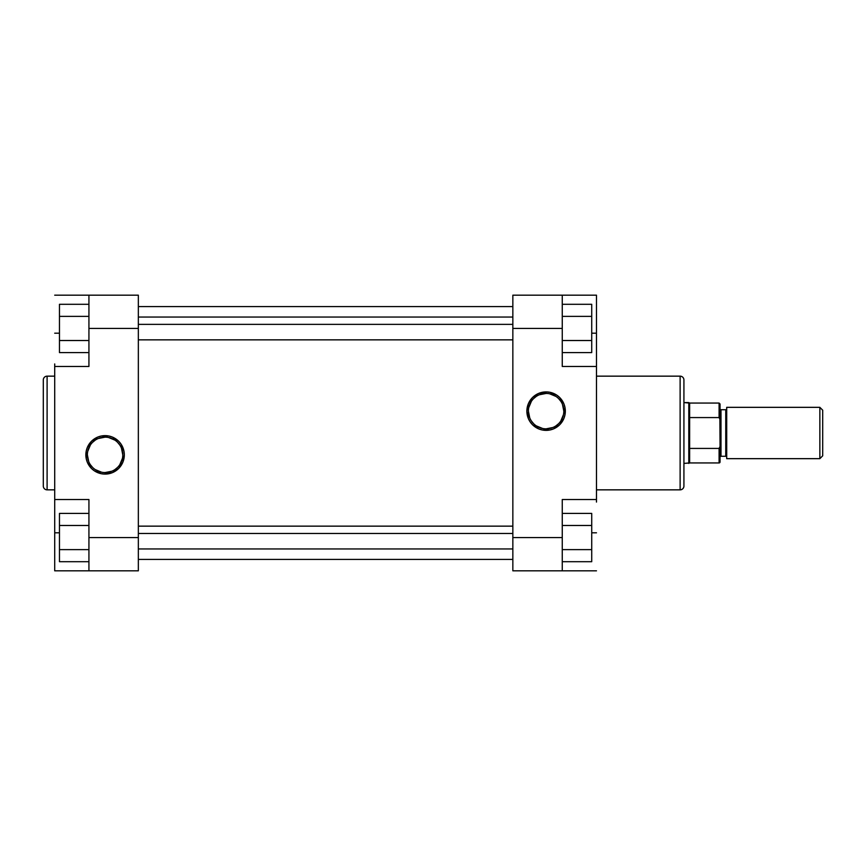 <?xml version="1.0" encoding="UTF-8"?>
<svg xmlns="http://www.w3.org/2000/svg" width="866" height="866" viewBox="0 0 866 866"><rect width="100%" height="100%" fill="white"/><g stroke="black" fill="none" stroke-linecap="round" stroke-linejoin="round"><path stroke-width="1.3" d="M105.078 437.157L105.078 435.63A19.225 19.225 0 0 1 124.314 454.866A19.225 19.225 0 0 1 105.078 474.092L112.439 472.63L118.674 468.463L122.842 462.217L124.314 454.866L123.946 451.11L121.067 444.182L118.674 441.259L112.439 437.092L108.835 435.999L101.333 435.999L97.728 437.092L91.482 441.259L87.314 447.505L86.221 451.11L86.221 458.612L87.314 462.217L91.482 468.463L94.394 470.855L101.333 473.724L105.078 474.092L105.078 472.565A17.71 17.71 0 0 0 122.788 454.866A17.71 17.71 0 0 0 105.078 437.157A17.71 17.71 0 0 0 87.369 454.866A17.71 17.71 0 0 0 105.078 472.565L105.078 474.092A19.225 19.225 0 0 1 85.853 454.866A19.225 19.225 0 0 1 105.078 435.63L105.078 437.157A17.71 17.71 0 0 1 122.788 454.866A17.71 17.71 0 0 1 105.078 472.565A17.71 17.71 0 0 1 87.369 454.866A17.71 17.71 0 0 1 105.078 437.157L98.302 438.499M43.3 379.957L43.3 486.043A3.8 3.8 0 0 0 47.1 489.842L47.1 376.158A3.8 3.8 0 0 0 43.3 379.957A3.8 3.8 0 0 1 47.1 376.158L47.1 489.842L54.71 489.842L47.1 489.842A3.8 3.8 0 0 1 43.3 486.043M54.71 376.158L47.1 376.158L54.71 376.158M88.927 537.559L88.927 570.824L138.344 570.824L138.344 295.176L88.927 295.176L88.927 366.47L88.927 328.441L138.344 328.441L138.344 537.559L88.927 537.559L88.927 499.53L88.927 570.824L138.344 570.824L138.344 537.559L88.927 537.559M43.3 380.217L43.3 485.783M54.71 366.47L88.927 366.47L54.71 366.47L54.71 499.53L54.71 363.936M54.71 502.064L54.71 570.824L88.927 570.824L54.71 570.824L54.71 532.807L59.462 532.807L54.71 532.807L54.71 499.53L88.927 499.53L54.71 499.53M54.71 295.176L138.344 295.176L138.344 328.441L88.927 328.441L88.927 295.176L54.71 295.176M54.71 333.194L59.462 333.194L54.71 333.194M105.078 472.565L111.855 471.223M114.918 469.589L117.603 467.38M119.811 464.696L122.452 458.32M122.788 454.866L121.446 448.079M119.811 445.027L117.603 442.342M114.918 440.134L108.531 437.492M95.238 440.134L92.565 442.342M90.356 445.027L87.715 451.403M87.369 454.866L88.722 461.643M90.356 464.696L92.565 467.38M95.238 469.589L101.625 472.23M59.462 352.592L59.462 304.302L88.927 304.302L59.462 304.302L59.462 316.371L88.927 316.371L59.462 316.371L59.462 340.522L88.927 340.522L59.462 340.522L59.462 352.592L88.927 352.592L59.462 352.592M59.462 561.698L59.462 513.408L88.927 513.408L59.462 513.408L59.462 525.478L88.927 525.478L59.462 525.478L59.462 549.629L88.927 549.629L59.462 549.629L59.462 561.698L88.927 561.698L59.462 561.698M512.845 306.586L138.344 306.586L512.845 306.586M138.344 559.414L512.845 559.414L138.344 559.414M546.11 428.843L546.11 430.37A19.225 19.225 0 0 1 526.874 411.134A19.225 19.225 0 0 1 546.11 391.908L538.749 393.37L532.514 397.537L528.347 403.783L526.874 411.134L528.347 418.495L530.122 421.818L532.514 424.741L538.749 428.908L542.354 430.001L549.856 430.001L553.471 428.908L559.707 424.741L563.874 418.495L564.968 414.89L564.968 407.388L563.874 403.783L559.707 397.537L556.795 395.145L549.856 392.276L546.11 391.908L546.11 393.435A17.71 17.71 0 0 0 528.401 411.134A17.71 17.71 0 0 0 546.11 428.843A17.71 17.71 0 0 0 563.82 411.134A17.71 17.71 0 0 0 546.11 393.435L546.11 391.908A19.225 19.225 0 0 1 565.336 411.134A19.225 19.225 0 0 1 546.11 430.37L546.11 428.843A17.71 17.71 0 0 1 528.401 411.134A17.71 17.71 0 0 1 546.11 393.435A17.71 17.71 0 0 1 563.82 411.134A17.71 17.71 0 0 1 546.11 428.843L552.887 427.501M683.923 486.043L683.923 379.957A3.8 3.8 0 0 0 680.124 376.158L680.124 489.842A3.8 3.8 0 0 0 683.923 486.043A3.8 3.8 0 0 1 680.124 489.842L680.124 376.158L596.479 376.158L680.124 376.158A3.8 3.8 0 0 1 683.923 379.957M596.479 489.842L680.124 489.842L596.479 489.842M562.261 328.441L562.261 295.176L512.845 295.176L512.845 570.824L562.261 570.824L562.261 499.53L562.261 537.559L512.845 537.559L512.845 328.441L562.261 328.441L562.261 366.47L562.261 295.176L512.845 295.176L512.845 328.441L562.261 328.441M683.923 485.783L683.923 380.217M596.479 499.53L562.261 499.53L596.479 499.53L596.479 366.47L596.479 502.064M596.479 363.936L596.479 295.176L562.261 295.176L596.479 295.176L596.479 333.194L591.727 333.194L596.479 333.194L596.479 366.47L562.261 366.47L596.479 366.47M596.479 570.824L512.845 570.824L512.845 537.559L562.261 537.559L562.261 570.824L596.479 570.824M596.479 532.807L591.727 532.807L596.479 532.807M546.11 393.435L539.334 394.777M536.27 396.411L533.586 398.62M531.388 401.304L528.736 407.68M528.401 411.134L529.743 417.921M531.388 420.973L533.586 423.658M536.27 425.866L542.657 428.508M555.95 425.866L558.635 423.658M560.832 420.973L563.474 414.598M563.82 411.134L562.467 404.357M560.832 401.304L558.635 398.62M555.95 396.411L549.564 393.77M591.727 513.408L591.727 561.698L562.261 561.698L591.727 561.698L591.727 549.629L562.261 549.629L591.727 549.629L591.727 525.478L562.261 525.478L591.727 525.478L591.727 513.408L562.261 513.408L591.727 513.408M591.727 304.302L591.727 352.592L562.261 352.592L591.727 352.592L591.727 340.522L562.261 340.522L591.727 340.522L591.727 316.371L562.261 316.371L591.727 316.371L591.727 304.302L562.261 304.302L591.727 304.302M819.853 407.334L822.7 410.192L822.7 455.808L819.853 458.666L726.704 458.666L819.853 458.666L819.853 407.334L726.704 407.334L819.853 407.334L819.853 458.666L822.7 455.808L822.7 410.192L819.853 407.334M720.999 456.285A0.953 0.953 0 0 0 720.047 457.237A0.953 0.953 0 0 1 720.999 456.285L725.751 456.285L725.751 409.715A0.953 0.953 0 0 0 726.704 408.763A0.953 0.953 0 0 1 725.751 409.715L720.999 409.715L720.999 456.285L725.751 456.285L725.751 409.715L720.999 409.715L720.999 456.285M720.047 408.763A0.953 0.953 0 0 0 720.999 409.715A0.953 0.953 0 0 1 720.047 408.763M726.704 457.237A0.953 0.953 0 0 0 725.751 456.285A0.953 0.953 0 0 1 726.704 457.237M683.923 402.582L689.628 403.058L689.628 417.574L719.094 417.574L719.094 403.058L689.628 403.058L719.094 403.058L719.094 417.574L720.047 419.512L720.047 446.488L719.094 448.426L719.094 462.942A0.953 0.953 0 0 0 720.047 461.989L720.047 446.488L720.047 461.989A0.953 0.953 0 0 1 719.094 462.942L719.094 448.426L689.628 448.426L689.628 462.942L683.923 463.418L689.628 462.942L689.628 403.058L688.806 402.582L688.806 463.418L688.806 402.582L683.923 402.582M719.375 448.339L720.047 446.488L719.094 448.426L689.628 448.426L689.628 417.574L719.094 417.574M726.704 407.334L726.704 458.666L726.704 407.334M720.047 404.281L720.047 419.512L720.047 404.011L719.094 403.058M719.873 418.365L720.047 446.488M512.845 324.371L138.344 324.371L512.845 324.371M512.845 533.478L138.344 533.478L512.845 533.478M719.094 462.942L689.628 462.942M512.845 339.851L138.344 339.851M512.845 317.043L138.344 317.043M512.845 548.957L138.344 548.957M512.845 526.149L138.344 526.149"/></g></svg>
